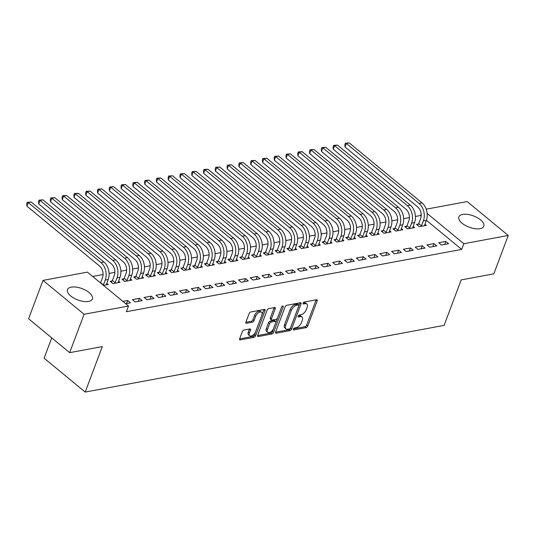 <?xml version="1.0" encoding="UTF-8"?>
<svg xmlns="http://www.w3.org/2000/svg" width="535" height="535" viewBox="0 0 535 535"><rect width="100%" height="100%" fill="white"/><g stroke="black" fill="none" stroke-linecap="round" stroke-linejoin="round"><path stroke-width="0.8" d="M293.314 329.112A1.17 0.629 129.5 0 0 293.381 329.868A1.17 0.629 129.5 0 0 293.762 329.941L306.047 327.654A1.672 0.896 129.5 0 0 307.725 326.042L317.168 300.938A1.672 0.896 129.5 0 0 317.074 299.861A1.672 0.896 129.5 0 0 316.533 299.754L304.248 302.034A1.17 0.629 129.5 0 0 303.071 303.164A1.17 0.629 129.5 0 0 303.131 303.92A1.17 0.629 129.5 0 0 303.512 303.994L305.104 303.693A5.357 2.869 129.5 0 1 306.829 304.027A5.357 2.869 129.5 0 1 307.123 307.471L306.341 309.564A5.357 2.869 129.5 0 1 300.958 314.714L299.373 315.015A1.17 0.629 129.5 0 0 298.196 316.138A1.17 0.629 129.5 0 0 298.256 316.894A1.17 0.629 129.5 0 0 298.637 316.967L300.229 316.666A5.357 2.869 129.5 0 1 301.954 317.001A5.357 2.869 129.5 0 1 302.248 320.445L301.466 322.538A5.357 2.869 129.5 0 1 296.082 327.688L294.491 327.988A1.17 0.629 129.5 0 0 293.314 329.112M71.262 287.148A13.301 6.052 -159.4 0 1 85.888 290.405A13.301 6.052 -159.4 0 1 92.374 298.971A13.301 6.052 -159.4 0 1 88.583 301.439A13.301 6.052 -159.4 0 1 73.957 298.176A13.301 6.052 -159.4 0 1 67.477 289.616A13.301 6.052 -159.4 0 1 71.262 287.148M462.668 214.415A13.301 6.052 -159.4 0 1 477.294 217.678A13.301 6.052 -159.4 0 1 483.774 226.238A13.301 6.052 -159.4 0 1 479.989 228.706A13.301 6.052 -159.4 0 1 465.363 225.449A13.301 6.052 -159.4 0 1 458.876 216.882A13.301 6.052 -159.4 0 1 462.668 214.415M244 330.035A1.672 0.896 129.5 0 0 242.315 331.647L239.667 338.695A1.672 0.896 129.5 0 0 239.76 339.772A1.672 0.896 129.5 0 0 240.302 339.872L253.944 337.338A1.672 0.896 129.5 0 0 255.63 335.726L265.066 310.614A1.672 0.896 129.5 0 0 264.972 309.538A1.672 0.896 129.5 0 0 264.437 309.437L250.788 311.972A1.672 0.896 129.5 0 0 249.109 313.584L245.906 322.09A1.672 0.896 129.5 0 0 246 323.167A1.672 0.896 129.5 0 0 246.541 323.274L252.38 322.184A1.672 0.896 129.5 0 0 254.058 320.579L255.65 316.359A4.474 2.401 129.5 0 1 258.485 312.781A4.474 2.401 129.5 0 1 261.588 312.326A4.474 2.401 129.5 0 1 261.836 315.209L255.623 331.74A4.474 2.401 129.5 0 1 252.781 335.311A4.474 2.401 129.5 0 1 249.678 335.766A4.474 2.401 129.5 0 1 249.437 332.89L250.467 330.135A1.672 0.896 129.5 0 0 250.38 329.058A1.672 0.896 129.5 0 0 249.838 328.951L244 330.035M128.507 306.027L84.089 314.279L43.001 280.393L87.419 272.134L128.507 306.027L126.374 311.711L461.692 249.404L463.832 243.719L427.151 213.465M426.208 209.185L467.162 201.575L508.25 235.46L493.825 273.84L461.19 279.899L444.097 325.38L85.205 392.068L102.305 346.593L69.664 352.652L84.089 314.279M508.25 235.46L463.832 243.719M275.632 332.008A1.672 0.896 129.5 0 0 275.726 333.084A1.672 0.896 129.5 0 0 276.267 333.191L289.916 330.65A1.672 0.896 129.5 0 0 291.595 329.045L301.031 303.933A1.672 0.896 129.5 0 0 300.944 302.857A1.672 0.896 129.5 0 0 300.402 302.75L286.753 305.291A1.672 0.896 129.5 0 0 285.075 306.896L275.632 332.008M271.927 333.994L258.285 336.528A1.672 0.896 129.5 0 1 257.743 336.428A1.672 0.896 129.5 0 1 257.649 335.351L267.092 310.24A1.672 0.896 129.5 0 1 268.771 308.628L274.609 307.545A1.672 0.896 129.5 0 1 275.15 307.652A1.672 0.896 129.5 0 1 275.244 308.722L271.419 318.907A1.672 0.896 129.5 0 0 271.506 319.983A1.672 0.896 129.5 0 0 272.048 320.09L275.92 319.368A1.672 0.896 129.5 0 0 277.605 317.757L281.591 307.157A1.17 0.629 129.5 0 1 282.333 306.221A1.17 0.629 129.5 0 1 283.142 306.1A1.17 0.629 129.5 0 1 283.209 306.856L273.612 332.382A1.672 0.896 129.5 0 1 271.927 333.994L270.817 333.078L257.589 335.539M51.748 337.879L44.117 358.183L85.205 392.068M142.236 300.63L139.461 298.336L132.392 299.653L135.168 301.941L142.236 300.63M112.096 280.975L110.183 281.33L112.959 283.624L120.027 282.306L118.563 281.102M165.803 296.25L163.028 293.956L155.959 295.273L158.734 297.56L165.803 296.25M135.663 276.595L133.75 276.949L136.525 279.243L143.594 277.926L142.129 276.722M189.37 291.869L186.595 289.582L179.519 290.893L182.301 293.18L189.37 291.869M159.223 272.221L157.31 272.576L160.085 274.863L167.154 273.552L165.696 272.342M212.93 287.489L210.155 285.202L203.086 286.513L205.861 288.806L212.93 287.489M182.789 267.841L180.877 268.195L183.652 270.483L190.721 269.172L189.256 267.961M236.497 283.109L233.721 280.822L226.653 282.132L229.428 284.426L236.497 283.109M206.349 263.461L204.437 263.815L207.219 266.109L214.288 264.792L212.823 263.588M260.063 278.735L257.288 276.441L250.213 277.759L252.995 280.046L260.063 278.735M229.916 259.08L228.004 259.435L230.779 261.729L237.848 260.411L236.383 259.207M283.624 274.355L280.848 272.061L273.78 273.378L276.555 275.665L283.624 274.355M253.483 254.7L251.57 255.061L254.346 257.348L261.414 256.038L259.95 254.827M307.19 269.974L304.415 267.687L297.346 268.998L300.122 271.292L307.19 269.974M277.043 250.326L275.13 250.681L277.912 252.968L284.981 251.657L283.517 250.447M330.757 265.594L327.975 263.307L320.906 264.618L323.688 266.911L330.757 265.594M300.61 245.946L298.697 246.301L301.472 248.588L308.541 247.277L307.077 246.067M354.317 261.22L351.542 258.927L344.473 260.244L347.248 262.531L354.317 261.22M324.177 241.566L322.264 241.92L325.039 244.214L332.108 242.897L330.643 241.693M377.884 256.84L375.109 254.546L368.04 255.864L370.815 258.151L377.884 256.84M347.737 237.186L345.824 237.547L348.606 239.834L355.675 238.516L354.21 237.313M401.451 252.46L398.669 250.173L391.6 251.483L394.375 253.771L401.451 252.46M371.303 232.812L369.391 233.166L372.166 235.453L379.235 234.143L377.77 232.932M425.011 248.079L422.235 245.792L415.167 247.103L417.942 249.397L425.011 248.079M394.87 228.432L392.957 228.786L395.733 231.073L402.802 229.762L401.337 228.552M448.577 243.706L445.802 241.412L438.733 242.729L441.509 245.017L448.577 243.706M418.43 224.051L416.518 224.406L419.293 226.7L426.368 225.382L424.904 224.178M461.692 249.404L426.368 220.266M421.172 215.979L420.604 215.511L415.428 216.474M409.422 217.591L403.644 218.661M397.639 219.778L391.867 220.855M385.855 221.971L380.084 223.041M374.072 224.158L368.301 225.228M362.289 226.345L356.517 227.422M350.505 228.539L344.734 229.609M338.729 230.725L332.951 231.795M326.945 232.912L321.174 233.989M315.162 235.106L309.39 236.176M303.378 237.293L297.607 238.369M291.595 239.486L285.824 240.556M279.818 241.673L274.04 242.743M268.035 243.86L262.264 244.936M256.252 246.053L250.48 247.123M244.468 248.24L238.697 249.317M232.685 250.434L226.914 251.503M220.901 252.62L215.13 253.69M209.125 254.807L203.347 255.884M197.341 257.001L191.57 258.071M185.558 259.187L179.787 260.257M173.775 261.374L168.003 262.451M161.991 263.568L156.22 264.638M150.208 265.755L144.437 266.831M138.431 267.948L132.653 269.018M126.648 270.135L120.877 271.205M114.864 272.322L109.093 273.398M103.081 274.515L92.649 276.455M406.647 226.238L404.741 226.599L407.516 228.886L414.585 227.576L413.12 226.365M436.794 245.893L434.019 243.599L426.95 244.916L429.725 247.203L436.794 245.893M383.087 230.618L381.174 230.973L383.949 233.267L391.018 231.949L389.554 230.745M413.227 250.273L410.452 247.979L403.383 249.297L406.159 251.584L413.227 250.273M359.52 234.999L357.607 235.353L360.383 237.647L367.451 236.33L365.993 235.126M389.667 254.647L386.892 252.359L379.817 253.67L382.599 255.964L389.667 254.647M335.96 239.379L334.047 239.733L336.823 242.021L343.891 240.71L342.427 239.499M366.101 259.027L363.325 256.74L356.257 258.051L359.032 260.344L366.101 259.027M312.393 243.759L310.481 244.114L313.256 246.401L320.325 245.09L318.86 243.88M342.534 263.407L339.758 261.12L332.69 262.431L335.465 264.718L342.534 263.407M288.826 248.133L286.914 248.487L289.689 250.781L296.764 249.464L295.3 248.26M318.974 267.788L316.198 265.494L309.13 266.811L311.905 269.098L318.974 267.788M265.266 252.513L263.354 252.868L266.129 255.162L273.198 253.844L271.733 252.64M295.407 272.168L292.632 269.874L285.563 271.191L288.338 273.479L295.407 272.168M241.7 256.894L239.787 257.248L242.562 259.535L249.631 258.224L248.166 257.014M271.84 276.541L269.065 274.254L261.996 275.565L264.772 277.859L271.84 276.541M218.133 261.274L216.22 261.628L218.996 263.915L226.071 262.605L224.606 261.394M248.28 280.922L245.505 278.635L238.436 279.945L241.211 282.233L248.28 280.922M194.573 265.648L192.66 266.009L195.435 268.296L202.504 266.985L201.04 265.775M224.713 285.302L221.938 283.008L214.869 284.326L217.645 286.613L224.713 285.302M171.006 270.028L169.093 270.382L171.869 272.676L178.937 271.359L177.473 270.155M201.153 289.682L198.371 287.389L191.303 288.706L194.078 290.993L201.153 289.682M147.439 274.408L145.527 274.763L148.309 277.05L155.377 275.739L153.913 274.529M177.587 294.056L174.811 291.769L167.743 293.08L170.518 295.373L177.587 294.056M123.879 278.788L121.967 279.143L124.742 281.43L131.811 280.119L130.346 278.909M154.02 298.436L151.244 296.149L144.176 297.46L146.951 299.754L154.02 298.436M103.482 285.382L108.244 284.5L106.779 283.289M125.692 303.699L130.46 302.817L127.678 300.523L122.916 301.412M69.664 352.652L28.576 318.766L43.001 280.393M420.604 215.511L421.152 214.047M445.802 241.412L444.665 244.428M434.019 243.599L432.882 246.622M422.235 245.792L421.098 248.808M410.452 247.979L409.322 250.995M398.669 250.173L397.538 253.189M386.892 252.359L385.755 255.376M375.109 254.546L373.972 257.562M363.325 256.74L362.188 259.756M351.542 258.927L350.412 261.943M339.758 261.12L338.628 264.136M327.975 263.307L326.845 266.323M316.198 265.494L315.061 268.51M304.415 267.687L303.278 270.703M292.632 269.874L291.495 272.89M280.848 272.061L279.718 275.084M269.065 274.254L267.935 277.27M257.288 276.441L256.151 279.457M245.505 278.635L244.368 281.651M233.721 280.822L232.585 283.838M221.938 283.008L220.801 286.024M210.155 285.202L209.024 288.218M198.371 287.389L197.241 290.405M186.595 289.582L185.458 292.598M174.811 291.769L173.674 294.785M163.028 293.956L161.891 296.972M151.244 296.149L150.114 299.165M139.461 298.336L138.331 301.352M127.678 300.523L126.548 303.546M301.954 317.001L300.844 316.085A5.357 2.869 129.5 0 0 299.118 315.75L300.229 316.666M298.303 315.904L299.118 315.75M306.829 304.027L305.719 303.111A5.357 2.869 129.5 0 0 303.994 302.777L305.104 303.693M303.178 302.93L303.994 302.777M293.427 328.878L304.937 326.738A1.672 0.896 129.5 0 0 306.615 325.133L316.058 300.021A1.672 0.896 129.5 0 0 316.118 299.834M275.572 332.195L288.806 329.741A1.672 0.896 129.5 0 0 290.485 328.129L299.921 303.017A1.672 0.896 129.5 0 0 299.981 302.83M289.375 328.938A1.17 0.629 129.5 0 0 290.552 327.808L298.838 305.766A1.17 0.629 129.5 0 0 298.771 305.017A1.17 0.629 129.5 0 0 298.396 304.943L296.718 305.251A5.357 2.869 129.5 0 0 291.341 310.407L285.677 325.474A5.357 2.869 129.5 0 0 285.971 328.918A5.357 2.869 129.5 0 0 287.696 329.246L289.375 328.938M298.771 305.017L297.661 304.101A1.17 0.629 129.5 0 0 297.286 304.027L298.396 304.943M285.971 328.918L284.861 328.002A5.357 2.869 129.5 0 1 284.566 324.558L290.231 309.491A5.357 2.869 129.5 0 1 295.608 304.335L297.286 304.027M271.506 319.983L270.396 319.067A1.672 0.896 129.5 0 1 270.302 317.991L274.134 307.806A1.672 0.896 129.5 0 0 274.194 307.625M281.778 306.789L272.502 331.466L273.612 332.382M267.447 329.473A4.474 2.401 129.5 0 0 267.687 332.355A4.474 2.401 129.5 0 0 270.79 331.901A4.474 2.401 129.5 0 0 273.632 328.329L275.819 322.505A1.672 0.896 129.5 0 0 275.726 321.428A1.672 0.896 129.5 0 0 275.191 321.321L271.312 322.043A1.672 0.896 129.5 0 0 269.633 323.655L267.447 329.473L266.33 328.564A4.474 2.401 129.5 0 0 266.577 331.439L267.687 332.355M275.726 321.428L274.615 320.512A1.672 0.896 129.5 0 0 274.08 320.405L275.191 321.321M266.33 328.564L268.523 322.739A1.672 0.896 129.5 0 1 270.202 321.127L274.08 320.405M270.817 333.078A1.672 0.896 129.5 0 0 272.502 331.466M249.678 335.766L248.568 334.85A4.474 2.401 129.5 0 1 248.32 331.974L249.357 329.219A1.672 0.896 129.5 0 0 249.417 329.032M261.588 312.326L260.478 311.41A4.474 2.401 129.5 0 0 257.375 311.865A4.474 2.401 129.5 0 0 254.54 315.443L255.65 316.359M245.846 322.277L251.269 321.267A1.672 0.896 129.5 0 0 252.948 319.662L254.54 315.443M239.606 338.882L252.834 336.421A1.672 0.896 129.5 0 0 254.52 334.81L263.956 309.698A1.672 0.896 129.5 0 0 264.016 309.511M417.601 225.295L418.751 223.576L420.597 218.668A8.527 6.066 -100.5 0 0 417.715 206.978L345.028 147.031L344.868 144.611L345.403 143.186L349.308 142.932L421.995 202.879A12.787 9.095 79.5 0 1 426.315 220.407L424.456 225.737M349.308 142.932L346.366 143.474L419.052 203.427A12.787 9.095 79.5 0 1 423.372 220.955L421.205 226.338M345.403 143.186L346.366 143.474L345.028 147.031M418.751 223.576L421.526 225.87M405.818 227.489L406.968 225.77L408.814 220.855A8.527 6.066 -100.5 0 0 405.931 209.172L333.245 149.218L333.084 146.797L333.619 145.38L337.525 145.119L410.211 205.065A12.787 9.095 79.5 0 1 414.538 222.6L412.672 227.93M337.525 145.119L334.582 145.667L407.269 205.614A12.787 9.095 79.5 0 1 411.589 223.142L409.429 228.532M333.619 145.38L334.582 145.667L333.245 149.218M406.968 225.77L409.743 228.057M394.034 229.675L395.184 227.957L397.03 223.041A8.527 6.066 -100.5 0 0 394.148 211.358L321.461 151.412L321.308 148.991L321.836 147.566L325.748 147.306L398.428 207.259A12.787 9.095 79.5 0 1 402.755 224.787L400.889 230.117M325.748 147.306L322.799 147.854L395.485 207.807A12.787 9.095 79.5 0 1 399.805 225.335L397.645 230.719M321.836 147.566L322.799 147.854L321.461 151.412M395.184 227.957L397.96 230.244M382.251 231.862L383.401 230.144L385.247 225.235A8.527 6.066 -100.5 0 0 382.364 213.545L309.685 153.599L309.524 151.178L310.059 149.753L313.965 149.499L386.651 209.446A12.787 9.095 79.5 0 1 390.971 226.974L389.106 232.304M313.965 149.499L311.016 150.047L383.702 209.994A12.787 9.095 79.5 0 1 388.022 227.522L385.862 232.912M310.059 149.753L311.016 150.047L309.685 153.599M383.401 230.144L386.176 232.437M370.467 234.056L371.618 232.337L373.47 227.422A8.527 6.066 -100.5 0 0 370.588 215.739L297.901 155.785L297.741 153.364L298.276 151.947L302.181 151.686L374.868 211.639A12.787 9.095 79.5 0 1 379.188 229.167L377.322 234.497M302.181 151.686L299.239 152.234L371.919 212.181A12.787 9.095 79.5 0 1 376.245 229.716L374.079 235.099M298.276 151.947L299.239 152.234L297.901 155.785M371.618 232.337L374.4 234.624M358.691 236.243L359.841 234.524L361.687 229.615A8.527 6.066 -100.5 0 0 358.804 217.926L286.118 157.979L285.957 155.558L286.492 154.133L290.398 153.879L363.084 213.826A12.787 9.095 79.5 0 1 367.405 231.354L365.539 236.684M290.398 153.879L287.455 154.421L360.135 214.374A12.787 9.095 79.5 0 1 364.462 231.902L362.295 237.286M286.492 154.133L287.455 154.421L286.118 157.979M359.841 234.524L362.616 236.818M346.907 238.436L348.058 236.717L349.903 231.802A8.527 6.066 -100.5 0 0 347.021 220.119L274.335 160.166L274.174 157.745L274.709 156.327L278.615 156.066L351.301 216.013A12.787 9.095 79.5 0 1 355.621 233.548L353.762 238.877M278.615 156.066L275.672 156.615L348.359 216.561A12.787 9.095 79.5 0 1 352.679 234.089L350.519 239.479M274.709 156.327L275.672 156.615L274.335 160.166M348.058 236.717L350.833 239.005M335.124 240.623L336.274 238.904L338.12 233.989A8.527 6.066 -100.5 0 0 335.238 222.306L262.551 162.352L262.391 159.932L262.926 158.514L266.831 158.253L339.518 218.206A12.787 9.095 79.5 0 1 343.844 235.734L341.979 241.064M266.831 158.253L263.889 158.801L336.575 218.755A12.787 9.095 79.5 0 1 340.895 236.283L338.735 241.666M262.926 158.514L263.889 158.801L262.551 162.352M336.274 238.904L339.05 241.191M323.341 242.81L324.491 241.091L326.337 236.182A8.527 6.066 -100.5 0 0 323.454 224.493L250.768 164.546L250.614 162.125L251.149 160.701L255.055 160.446L327.734 220.393A12.787 9.095 79.5 0 1 332.061 237.921L330.195 243.251M255.055 160.446L252.105 160.995L324.792 220.942A12.787 9.095 79.5 0 1 329.112 238.47L326.952 243.86M251.149 160.701L252.105 160.995L250.768 164.546M324.491 241.091L327.266 243.385M311.557 245.003L312.707 243.285L314.553 238.369A8.527 6.066 -100.5 0 0 311.671 226.686L238.991 166.733L238.831 164.312L239.366 162.894L243.271 162.633L315.958 222.587A12.787 9.095 79.5 0 1 320.278 240.115L318.412 245.445M243.271 162.633L240.322 163.182L313.008 223.128A12.787 9.095 79.5 0 1 317.335 240.663L315.168 246.046M239.366 162.894L240.322 163.182L238.991 166.733M312.707 243.285L315.483 245.572M299.774 247.19L300.924 245.471L302.777 240.563A8.527 6.066 -100.5 0 0 299.894 228.873L227.208 168.926L227.047 166.505L227.582 165.081L231.488 164.82L304.174 224.774A12.787 9.095 79.5 0 1 308.494 242.301L306.629 247.631M231.488 164.82L228.545 165.368L301.225 225.322A12.787 9.095 79.5 0 1 305.552 242.85L303.385 248.233M227.582 165.081L228.545 165.368L227.208 168.926M300.924 245.471L303.706 247.758M287.997 249.384L289.147 247.658L290.993 242.75A8.527 6.066 -100.5 0 0 288.111 231.06L215.424 171.113L215.264 168.692L215.799 167.268L219.704 167.014L292.391 226.96A12.787 9.095 79.5 0 1 296.711 244.488L294.852 249.825M219.704 167.014L216.762 167.562L289.448 227.509A12.787 9.095 79.5 0 1 293.768 245.037L291.602 250.427M215.799 167.268L216.762 167.562L215.424 171.113M289.147 247.658L291.923 249.952M276.214 251.57L277.364 249.852L279.21 244.936A8.527 6.066 -100.5 0 0 276.327 233.253L203.641 173.3L203.481 170.879L204.016 169.461L207.921 169.2L280.608 229.154A12.787 9.095 79.5 0 1 284.934 246.682L283.068 252.012M207.921 169.2L204.979 169.749L277.665 229.702A12.787 9.095 79.5 0 1 281.985 247.23L279.825 252.614M204.016 169.461L204.979 169.749L203.641 173.3M277.364 249.852L280.139 252.139M264.43 253.757L265.581 252.038L267.426 247.13A8.527 6.066 -100.5 0 0 264.544 235.44L191.858 175.493L191.704 173.072L192.232 171.648L196.144 171.394L268.824 231.341A12.787 9.095 79.5 0 1 273.151 248.869L271.285 254.199M196.144 171.394L193.195 171.936L265.882 231.889A12.787 9.095 79.5 0 1 270.202 249.417L268.042 254.8M192.232 171.648L193.195 171.936L191.858 175.493M265.581 252.038L268.356 254.332M252.647 255.951L253.797 254.232L255.643 249.317A8.527 6.066 -100.5 0 0 252.761 237.634L180.081 177.68L179.921 175.259L180.455 173.842L184.361 173.581L257.047 233.527A12.787 9.095 79.5 0 1 261.368 251.062L259.502 256.392M184.361 173.581L181.412 174.129L254.098 234.076A12.787 9.095 79.5 0 1 258.418 251.604L256.258 256.994M180.455 173.842L181.412 174.129L180.081 177.68M253.797 254.232L256.573 256.519M240.864 258.137L242.014 256.419L243.86 251.503A8.527 6.066 -100.5 0 0 240.984 239.82L168.298 179.874L168.137 177.453L168.672 176.028L172.578 175.768L245.264 235.721A12.787 9.095 79.5 0 1 249.584 253.249L247.718 258.579M172.578 175.768L169.628 176.316L242.315 236.269A12.787 9.095 79.5 0 1 246.642 253.797L244.475 259.181M168.672 176.028L169.628 176.316L168.298 179.874M242.014 256.419L244.796 258.706M229.087 260.324L230.237 258.606L232.083 253.697A8.527 6.066 -100.5 0 0 229.201 242.007L156.514 182.06L156.354 179.64L156.889 178.215L160.794 177.961L233.481 237.908A12.787 9.095 79.5 0 1 237.801 255.436L235.935 260.766M160.794 177.961L157.852 178.509L230.531 238.456A12.787 9.095 79.5 0 1 234.858 255.984L232.692 261.374M156.889 178.215L157.852 178.509L156.514 182.06M230.237 258.606L233.013 260.899M217.304 262.518L218.454 260.799L220.3 255.884A8.527 6.066 -100.5 0 0 217.417 244.201L144.731 184.247L144.57 181.826L145.105 180.409L149.011 180.148L221.697 240.101A12.787 9.095 79.5 0 1 226.017 257.629L224.158 262.959M149.011 180.148L146.068 180.696L218.755 240.643A12.787 9.095 79.5 0 1 223.075 258.178L220.908 263.561M145.105 180.409L146.068 180.696L144.731 184.247M218.454 260.799L221.229 263.086M205.52 264.705L206.671 262.986L208.516 258.077A8.527 6.066 -100.5 0 0 205.634 246.388L132.947 186.441L132.787 184.02L133.322 182.596L137.227 182.341L209.914 242.288A12.787 9.095 79.5 0 1 214.241 259.816L212.375 265.146M137.227 182.341L134.285 182.883L206.971 242.837A12.787 9.095 79.5 0 1 211.292 260.364L209.132 265.748M133.322 182.596L134.285 182.883L132.947 186.441M206.671 262.986L209.446 265.28M193.737 266.898L194.887 265.179L196.733 260.264A8.527 6.066 -100.5 0 0 193.851 248.581L121.164 188.628L121.01 186.207L121.539 184.789L125.451 184.528L198.131 244.475A12.787 9.095 79.5 0 1 202.457 262.01L200.592 267.339M125.451 184.528L122.502 185.077L195.188 245.023A12.787 9.095 79.5 0 1 199.508 262.551L197.348 267.941M121.539 184.789L122.502 185.077L121.164 188.628M194.887 265.179L197.662 267.467M181.953 269.085L183.104 267.366L184.95 262.451A8.527 6.066 -100.5 0 0 182.067 250.768L109.387 190.814L109.227 188.394L109.762 186.976L113.667 186.715L186.354 246.668A12.787 9.095 79.5 0 1 190.674 264.196L188.808 269.526M113.667 186.715L110.718 187.263L183.405 247.217A12.787 9.095 79.5 0 1 187.725 264.745L185.565 270.128M109.762 186.976L110.718 187.263L109.387 190.814M183.104 267.366L185.879 269.653M170.17 271.272L171.32 269.553L173.173 264.644A8.527 6.066 -100.5 0 0 170.29 252.955L97.604 193.008L97.444 190.587L97.979 189.163L101.884 188.909L174.571 248.855A12.787 9.095 79.5 0 1 178.891 266.383L177.025 271.713M101.884 188.909L98.935 189.457L171.621 249.404A12.787 9.095 79.5 0 1 175.948 266.932L173.781 272.322M97.979 189.163L98.935 189.457L97.604 193.008M171.32 269.553L174.102 271.847M158.393 273.465L159.544 271.747L161.389 266.831A8.527 6.066 -100.5 0 0 158.507 255.148L85.821 195.195L85.66 192.774L86.195 191.356L90.101 191.095L162.787 251.049A12.787 9.095 79.5 0 1 167.107 268.577L165.241 273.907M90.101 191.095L87.158 191.644L159.838 251.59A12.787 9.095 79.5 0 1 164.165 269.125L161.998 274.508M86.195 191.356L87.158 191.644L85.821 195.195M159.544 271.747L162.319 274.034M146.61 275.652L147.76 273.933L149.606 269.025A8.527 6.066 -100.5 0 0 146.724 257.335L74.037 197.388L73.877 194.967L74.412 193.543L78.317 193.282L151.004 253.236A12.787 9.095 79.5 0 1 155.324 270.763L153.465 276.093M78.317 193.282L75.375 193.83L148.061 253.784A12.787 9.095 79.5 0 1 152.381 271.312L150.221 276.695M74.412 193.543L75.375 193.83L74.037 197.388M147.76 273.933L150.536 276.221M134.827 277.846L135.977 276.12L137.823 271.212A8.527 6.066 -100.5 0 0 134.94 259.522L62.254 199.575L62.093 197.154L62.628 195.73L66.534 195.476L139.22 255.422A12.787 9.095 79.5 0 1 143.547 272.957L141.681 278.287M66.534 195.476L63.591 196.024L136.278 255.971A12.787 9.095 79.5 0 1 140.598 273.499L138.438 278.889M62.628 195.73L63.591 196.024L62.254 199.575M135.977 276.12L138.752 278.414M123.043 280.032L124.194 278.314L126.039 273.398A8.527 6.066 -100.5 0 0 123.157 261.715L50.471 201.762L50.317 199.341L50.852 197.923L54.757 197.662L127.437 257.616A12.787 9.095 79.5 0 1 131.764 275.144L129.898 280.474M54.757 197.662L51.808 198.211L124.494 258.164A12.787 9.095 79.5 0 1 128.815 275.692L126.655 281.076M50.852 197.923L51.808 198.211L50.471 201.762M124.194 278.314L126.969 280.601M111.26 282.219L112.41 280.5L114.256 275.592A8.527 6.066 -100.5 0 0 111.374 263.902L38.694 203.955L38.533 201.535L39.068 200.11L42.974 199.856L115.66 259.803A12.787 9.095 79.5 0 1 119.98 277.331L118.115 282.661M42.974 199.856L40.025 200.398L112.711 260.351A12.787 9.095 79.5 0 1 117.038 277.879L114.871 283.262M39.068 200.11L40.025 200.398L38.694 203.955M112.41 280.5L115.186 282.794M100.486 282.908L102.479 277.779A8.527 6.066 -100.5 0 0 99.597 266.096L26.91 206.142L26.75 203.721L27.285 202.304L31.19 202.043L103.877 261.989A12.787 9.095 79.5 0 1 108.197 279.524L106.331 284.854M31.19 202.043L28.248 202.591L100.928 262.538A12.787 9.095 79.5 0 1 105.255 280.072L103.262 285.202M27.285 202.304L28.248 202.591L26.91 206.142M100.627 282.694L103.409 284.981M293.24 329.507L293.762 329.941M302.991 303.559L303.512 303.994M298.115 316.533L298.637 316.967M316.058 300.021L317.168 300.938M306.615 325.133L307.725 326.042M304.937 326.738L306.047 327.654M299.921 303.017L301.031 303.933M290.485 328.129L291.595 329.045M288.806 329.741L289.916 330.65M275.525 332.576L276.267 333.191M295.608 304.335L296.718 305.251M290.231 309.491L291.341 310.407M284.566 324.558L285.677 325.474M257.536 335.913L258.285 336.528M274.134 307.806L275.244 308.722M270.302 317.991L271.419 318.907M282.393 306.18L283.209 306.856M270.202 321.127L271.312 322.043M268.523 322.739L269.633 323.655M249.357 329.219L250.467 330.135M248.32 331.974L249.437 332.89M252.948 319.662L254.058 320.579M251.269 321.267L252.38 322.184M245.792 322.659L246.541 323.274M263.956 309.698L265.066 310.614M254.52 334.81L255.63 335.726M252.834 336.421L253.944 337.338M239.553 339.257L240.302 339.872M426.315 220.407L423.372 220.955M421.995 202.879L419.052 203.427M414.538 222.6L411.589 223.142M410.211 205.065L407.269 205.614M402.755 224.787L399.805 225.335M398.428 207.259L395.485 207.807M390.971 226.974L388.022 227.522M386.651 209.446L383.702 209.994M379.188 229.167L376.245 229.716M374.868 211.639L371.919 212.181M367.405 231.354L364.462 231.902M363.084 213.826L360.135 214.374M355.621 233.548L352.679 234.089M351.301 216.013L348.359 216.561M343.844 235.734L340.895 236.283M339.518 218.206L336.575 218.755M332.061 237.921L329.112 238.47M327.734 220.393L324.792 220.942M320.278 240.115L317.335 240.663M315.958 222.587L313.008 223.128M308.494 242.301L305.552 242.85M304.174 224.774L301.225 225.322M296.711 244.488L293.768 245.037M292.391 226.96L289.448 227.509M284.934 246.682L281.985 247.23M280.608 229.154L277.665 229.702M273.151 248.869L270.202 249.417M268.824 231.341L265.882 231.889M261.368 251.062L258.418 251.604M257.047 233.527L254.098 234.076M249.584 253.249L246.642 253.797M245.264 235.721L242.315 236.269M237.801 255.436L234.858 255.984M233.481 237.908L230.531 238.456M226.017 257.629L223.075 258.178M221.697 240.101L218.755 240.643M214.241 259.816L211.292 260.364M209.914 242.288L206.971 242.837M202.457 262.01L199.508 262.551M198.131 244.475L195.188 245.023M190.674 264.196L187.725 264.745M186.354 246.668L183.405 247.217M178.891 266.383L175.948 266.932M174.571 248.855L171.621 249.404M167.107 268.577L164.165 269.125M162.787 251.049L159.838 251.59M155.324 270.763L152.381 271.312M151.004 253.236L148.061 253.784M143.547 272.957L140.598 273.499M139.22 255.422L136.278 255.971M131.764 275.144L128.815 275.692M127.437 257.616L124.494 258.164M119.98 277.331L117.038 277.879M115.66 259.803L112.711 260.351M108.197 279.524L105.255 280.072M103.877 261.989L100.928 262.538"/></g></svg>
